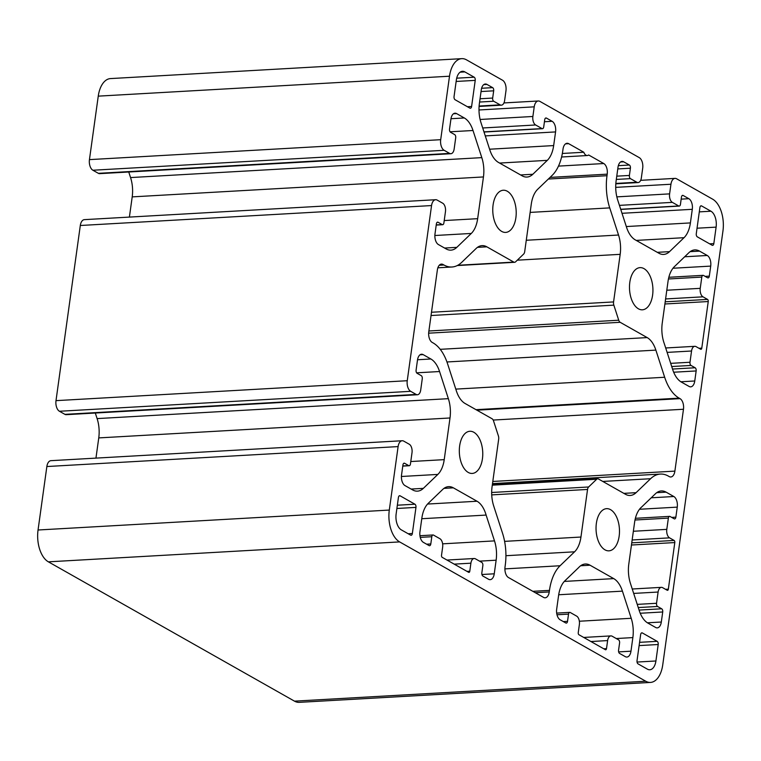 <?xml version="1.0" encoding="UTF-8"?>
<svg xmlns="http://www.w3.org/2000/svg" width="761" height="761" viewBox="0 0 761 761"><rect width="100%" height="100%" fill="white"/><g stroke="black" fill="none" stroke-linecap="round" stroke-linejoin="round"><path stroke-width="1.14" d="M604.976 549.832A21.118 11.691 86.8 0 0 608.962 550.831A21.118 11.691 86.8 0 0 619.464 532.681A21.118 11.691 86.8 0 0 610.55 509.661A21.118 11.691 86.8 0 0 606.565 508.662A21.118 11.691 86.8 0 0 596.063 526.812A21.118 11.691 86.8 0 0 604.976 549.832M501.699 231.411A21.118 11.691 86.8 0 0 505.685 232.409A21.118 11.691 86.8 0 0 516.186 214.26A21.118 11.691 86.8 0 0 507.273 191.239A21.118 11.691 86.8 0 0 503.287 190.24A21.118 11.691 86.8 0 0 492.786 208.39A21.118 11.691 86.8 0 0 501.699 231.411M638.422 308.804A21.118 11.691 86.8 0 0 642.408 309.803A21.118 11.691 86.8 0 0 652.909 291.653A21.118 11.691 86.8 0 0 643.996 268.633A21.118 11.691 86.8 0 0 640.011 267.634A21.118 11.691 86.8 0 0 629.509 285.784A21.118 11.691 86.8 0 0 638.422 308.804M468.253 472.438A21.118 11.691 86.8 0 0 472.239 473.437A21.118 11.691 86.8 0 0 482.74 455.287A21.118 11.691 86.8 0 0 473.827 432.267A21.118 11.691 86.8 0 0 469.841 431.268A21.118 11.691 86.8 0 0 459.34 449.418A21.118 11.691 86.8 0 0 468.253 472.438M588.634 154.978A6.754 3.738 -93.2 0 1 587.273 155.539A6.754 3.738 -93.2 0 1 585.999 155.215A6.754 3.738 -93.2 0 1 583.811 152.248L568.676 143.677A8.447 4.671 86.8 0 0 567.088 143.277A8.447 4.671 86.8 0 0 563.007 149.127L562.788 150.735A42.236 23.372 -93.2 0 1 552.172 175.363L537.666 189.308A25.341 14.021 86.8 0 0 531.292 204.091L524.7 251.615A4.224 2.34 -93.2 0 1 523.635 254.079L515.577 261.832A4.224 2.34 -93.2 0 1 514.607 262.298A4.224 2.34 -93.2 0 1 513.808 262.098L486.85 246.83A25.341 14.021 86.8 0 0 482.065 245.632A25.341 14.021 86.8 0 0 476.196 248.419L461.699 262.364A42.236 23.372 -93.2 0 1 451.92 267.006A42.236 23.372 -93.2 0 1 443.948 265.009L443.035 264.495A8.447 4.671 86.8 0 0 441.447 264.096A8.447 4.671 86.8 0 0 437.366 269.946L428.776 331.815A8.447 4.671 86.8 0 0 432.219 342.431L433.104 342.926A42.236 23.372 -93.2 0 1 447.582 363.815L456.391 390.954A25.341 14.021 86.8 0 0 465.076 403.482L492.072 418.759A4.224 2.34 -93.2 0 1 493.518 420.852L498.407 435.929A4.224 2.34 -93.2 0 1 498.674 439.145L492.072 486.726A25.341 14.021 86.8 0 0 493.718 506.036L502.517 533.176A42.236 23.372 -93.2 0 1 505.247 565.366L505.038 566.916A8.447 4.671 86.8 0 0 508.481 577.532L543.573 597.395A8.447 4.671 86.8 0 0 545.161 597.794A8.447 4.671 86.8 0 0 549.242 591.934L549.461 590.384A42.236 23.372 -93.2 0 1 560.077 565.756L574.574 551.811A25.341 14.021 86.8 0 0 580.947 537.038L587.549 489.447A4.224 2.34 -93.2 0 1 588.614 486.983L596.672 479.24A4.224 2.34 -93.2 0 1 597.642 478.774A4.224 2.34 -93.2 0 1 598.441 478.973L625.437 494.26A25.341 14.021 86.8 0 0 630.213 495.459A25.341 14.021 86.8 0 0 636.082 492.671L650.588 478.726A42.236 23.372 -93.2 0 1 660.367 474.074A42.236 23.372 -93.2 0 1 668.329 476.072L669.214 476.576A8.447 4.671 86.8 0 0 670.802 476.976A8.447 4.671 86.8 0 0 674.883 471.116L683.473 409.256A8.447 4.671 86.8 0 0 680.03 398.64L679.145 398.146A42.236 23.372 -93.2 0 1 664.667 377.256L655.868 350.117A25.341 14.021 86.8 0 0 647.173 337.589L620.177 322.303A4.224 2.34 -93.2 0 1 618.731 320.219L613.842 305.142A4.224 2.34 -93.2 0 1 613.575 301.927L620.177 254.336A25.341 14.021 86.8 0 0 618.531 235.025L609.732 207.886A42.236 23.372 -93.2 0 1 607.002 175.705L607.211 174.155A8.447 4.671 86.8 0 0 603.768 163.539L588.634 154.978M681.447 197.109A2.53 1.398 -93.2 0 1 682.674 195.358A2.53 1.398 -93.2 0 1 683.15 195.472L688.848 198.697A8.447 4.671 -93.2 0 1 692.291 209.313L690.398 222.916A25.341 14.021 -93.2 0 1 684.034 237.689L669.528 251.644A25.341 14.021 -93.2 0 1 663.659 254.431A25.341 14.021 -93.2 0 1 658.883 253.223L635.245 239.848A25.341 14.021 -93.2 0 1 626.56 227.311L617.751 200.181A25.341 14.021 -93.2 0 1 616.115 180.871L617.999 167.268A8.447 4.671 -93.2 0 1 622.079 161.408A8.447 4.671 -93.2 0 1 623.678 161.808L629.376 165.032A2.53 1.398 -93.2 0 1 630.403 168.219L629.404 175.449A2.53 1.398 86.8 0 0 630.431 178.635L636.814 182.24A6.754 3.738 86.8 0 0 638.089 182.564A6.754 3.738 86.8 0 0 641.352 177.884L642.693 168.238A8.447 4.671 86.8 0 0 639.25 157.622L539.891 101.384A8.447 4.671 86.8 0 0 538.303 100.985A8.447 4.671 86.8 0 0 534.222 106.844L532.881 116.481A6.754 3.738 86.8 0 0 535.639 124.975L542.022 128.59A2.53 1.398 86.8 0 0 542.498 128.704A2.53 1.398 86.8 0 0 543.715 126.944L544.724 119.715A2.53 1.398 -93.2 0 1 545.951 117.965A2.53 1.398 -93.2 0 1 546.427 118.079L552.125 121.303A8.447 4.671 -93.2 0 1 555.568 131.919L553.666 145.579A25.341 14.021 -93.2 0 1 547.302 160.352L532.833 174.269A25.341 14.021 -93.2 0 1 526.964 177.047A25.341 14.021 -93.2 0 1 522.189 175.848L498.522 162.454A25.341 14.021 -93.2 0 1 489.827 149.927L481.028 122.787A25.341 14.021 -93.2 0 1 479.392 103.477L481.275 89.874A8.447 4.671 -93.2 0 1 485.356 84.014A8.447 4.671 -93.2 0 1 486.945 84.414L492.643 87.639A2.53 1.398 -93.2 0 1 493.68 90.825L492.671 98.055A2.53 1.398 86.8 0 0 493.708 101.242L500.091 104.847A6.754 3.738 86.8 0 0 501.366 105.17A6.754 3.738 86.8 0 0 504.629 100.49L505.96 90.844A8.447 4.671 86.8 0 0 502.526 80.228L466.522 59.853A25.341 14.021 86.8 0 0 461.737 58.654A25.341 14.021 86.8 0 0 449.504 76.214L440.695 139.691A8.447 4.671 86.8 0 0 444.139 150.298L449.608 153.399A6.754 3.738 86.8 0 0 450.883 153.712A6.754 3.738 86.8 0 0 454.146 149.032L455.706 137.789A2.53 1.398 86.8 0 0 454.669 134.602L450.569 132.281A2.53 1.398 -93.2 0 1 449.532 129.094L450.931 119.049A8.447 4.671 -93.2 0 1 455.011 113.199A8.447 4.671 -93.2 0 1 456.6 113.598L464.315 117.965A25.341 14.021 -93.2 0 1 473.009 130.502L481.808 157.632A25.341 14.021 -93.2 0 1 483.454 176.942L477.661 218.673A25.341 14.021 -93.2 0 1 471.287 233.446L456.828 247.354A25.341 14.021 -93.2 0 1 450.959 250.141A25.341 14.021 -93.2 0 1 446.174 248.942L438.431 244.557A8.447 4.671 -93.2 0 1 434.988 233.941L436.386 223.896A2.53 1.398 -93.2 0 1 437.604 222.145A2.53 1.398 -93.2 0 1 438.079 222.26L442.189 224.581A2.53 1.398 86.8 0 0 442.664 224.704A2.53 1.398 86.8 0 0 443.891 222.944L445.451 211.701A6.754 3.738 86.8 0 0 442.693 203.206L437.223 200.114A8.447 4.671 86.8 0 0 435.634 199.715A8.447 4.671 86.8 0 0 431.554 205.565L407.249 380.719A8.447 4.671 86.8 0 0 410.693 391.325L416.162 394.426A6.754 3.738 86.8 0 0 417.437 394.75A6.754 3.738 86.8 0 0 420.7 390.06L422.26 378.816A2.53 1.398 86.8 0 0 421.223 375.63L417.123 373.309A2.53 1.398 -93.2 0 1 416.096 370.122L417.485 360.077A8.447 4.671 -93.2 0 1 421.565 354.226A8.447 4.671 -93.2 0 1 423.154 354.626L430.878 358.992A25.341 14.021 -93.2 0 1 439.563 371.53L448.362 398.669A25.341 14.021 -93.2 0 1 450.008 417.979L444.224 459.644A25.341 14.021 -93.2 0 1 437.851 474.417L423.344 488.362A25.341 14.021 -93.2 0 1 417.485 491.149A25.341 14.021 -93.2 0 1 412.7 489.951L404.985 485.585A8.447 4.671 -93.2 0 1 401.542 474.969L402.94 464.933A2.53 1.398 -93.2 0 1 404.158 463.173A2.53 1.398 -93.2 0 1 404.633 463.287L408.743 465.618A2.53 1.398 86.8 0 0 409.218 465.732A2.53 1.398 86.8 0 0 410.445 463.982L412.005 452.728A6.754 3.738 86.8 0 0 409.247 444.234L403.777 441.142A8.447 4.671 86.8 0 0 402.189 440.743A8.447 4.671 86.8 0 0 398.108 446.593L389.299 510.07A25.341 14.021 86.8 0 0 399.63 541.908L645.728 681.219A25.341 14.021 86.8 0 0 650.512 682.417A25.341 14.021 86.8 0 0 662.745 664.857L722.95 231.002A25.341 14.021 86.8 0 0 712.619 199.163L676.615 178.778A8.447 4.671 86.8 0 0 675.026 178.378A8.447 4.671 86.8 0 0 670.945 184.238L669.604 193.874A6.754 3.738 86.8 0 0 672.363 202.369L678.745 205.974A2.53 1.398 86.8 0 0 679.221 206.098A2.53 1.398 86.8 0 0 680.448 204.338L681.447 197.109M709.309 276.138L710.707 266.103A8.447 4.671 86.8 0 0 707.264 255.487L699.549 251.12A25.341 14.021 86.8 0 0 694.764 249.912A25.341 14.021 86.8 0 0 688.905 252.7L674.398 266.654A25.341 14.021 86.8 0 0 668.025 281.427L662.241 323.149A25.341 14.021 86.8 0 0 664.315 343.725L672.686 369.542A25.341 14.021 86.8 0 0 681.371 382.079L689.095 386.445A8.447 4.671 86.8 0 0 690.684 386.845A8.447 4.671 86.8 0 0 694.764 380.985L696.153 370.949A2.53 1.398 86.8 0 0 695.126 367.763L691.026 365.442A2.53 1.398 -93.2 0 1 689.989 362.255L691.549 351.011A6.754 3.738 -93.2 0 1 694.812 346.322A6.754 3.738 -93.2 0 1 696.087 346.645L700.643 349.223A1.693 0.932 86.8 0 0 700.967 349.309A1.693 0.932 86.8 0 0 701.785 348.129L708.244 301.537A1.693 0.932 86.8 0 0 707.559 299.415L703.002 296.828A6.754 3.738 -93.2 0 1 700.244 288.343L701.804 277.09A2.53 1.398 -93.2 0 1 703.031 275.339A2.53 1.398 -93.2 0 1 703.506 275.453L707.616 277.775A2.53 1.398 86.8 0 0 708.091 277.898A2.53 1.398 86.8 0 0 709.309 276.138L705.143 276.376M469.784 571.226L470.897 563.188A6.754 3.738 -93.2 0 1 474.16 558.507A6.754 3.738 -93.2 0 1 475.435 558.821L481.818 562.436A2.53 1.398 -93.2 0 1 482.845 565.623L481.846 572.852A2.53 1.398 86.8 0 0 482.874 576.039L488.572 579.264A8.447 4.671 86.8 0 0 490.17 579.663A8.447 4.671 86.8 0 0 494.25 573.804L496.134 560.201A25.341 14.021 86.8 0 0 494.498 540.89L486.117 515.073A25.341 14.021 86.8 0 0 477.033 501.242L453.366 487.839A25.341 14.021 86.8 0 0 448.59 486.64A25.341 14.021 86.8 0 0 442.721 489.428L428.215 503.373A25.341 14.021 86.8 0 0 421.851 518.155L419.958 531.758A8.447 4.671 86.8 0 0 423.401 542.374L429.099 545.599A2.53 1.398 86.8 0 0 429.575 545.713A2.53 1.398 86.8 0 0 430.802 543.963L431.801 536.724A2.53 1.398 -93.2 0 1 433.028 534.973A2.53 1.398 -93.2 0 1 433.504 535.088L439.887 538.702A6.754 3.738 -93.2 0 1 442.645 547.197L441.523 555.226A1.693 0.932 86.8 0 0 442.217 557.356L468.652 572.31A1.693 0.932 86.8 0 0 468.966 572.396A1.693 0.932 86.8 0 0 469.784 571.226L466.997 571.378M619.606 653.433L625.304 656.657A8.447 4.671 86.8 0 0 626.893 657.057A8.447 4.671 86.8 0 0 630.974 651.197L632.857 637.594A25.341 14.021 86.8 0 0 631.221 618.284L622.422 591.145A25.341 14.021 86.8 0 0 613.727 578.617L590.06 565.214A25.341 14.021 86.8 0 0 585.285 564.015A25.341 14.021 86.8 0 0 578.74 567.497L564.938 580.767A25.341 14.021 86.8 0 0 558.574 595.549L556.681 609.152A8.447 4.671 86.8 0 0 560.125 619.768L565.823 622.993A2.53 1.398 86.8 0 0 566.298 623.107A2.53 1.398 86.8 0 0 567.525 621.347L568.534 614.117A2.53 1.398 -93.2 0 1 569.751 612.367A2.53 1.398 -93.2 0 1 570.227 612.481L576.61 616.096A6.754 3.738 -93.2 0 1 579.368 624.591L578.255 632.619A1.693 0.932 86.8 0 0 578.94 634.741L605.375 649.704A1.693 0.932 86.8 0 0 605.689 649.789A1.693 0.932 86.8 0 0 606.507 648.619L607.62 640.581A6.754 3.738 -93.2 0 1 610.883 635.901A6.754 3.738 -93.2 0 1 612.158 636.215L618.541 639.83A2.53 1.398 -93.2 0 1 619.578 643.016L618.569 650.246A2.53 1.398 86.8 0 0 619.606 653.433M674.113 540.443L669.556 537.856A6.754 3.738 -93.2 0 1 666.798 529.371L668.367 518.117A2.53 1.398 -93.2 0 1 669.585 516.367A2.53 1.398 -93.2 0 1 670.061 516.481L674.17 518.802A2.53 1.398 86.8 0 0 674.646 518.926A2.53 1.398 86.8 0 0 675.863 517.166L677.261 507.13A8.447 4.671 86.8 0 0 673.818 496.514L666.103 492.148A25.341 14.021 86.8 0 0 661.319 490.95A25.341 14.021 86.8 0 0 655.459 493.737L641.656 507.007A25.341 14.021 86.8 0 0 634.588 522.398L628.795 564.12A25.341 14.021 86.8 0 0 630.441 583.43L639.24 610.569A25.341 14.021 86.8 0 0 647.934 623.107L655.649 627.473A8.447 4.671 86.8 0 0 657.238 627.873A8.447 4.671 86.8 0 0 661.319 622.022L662.717 611.977A2.53 1.398 86.8 0 0 661.68 608.79L657.58 606.469A2.53 1.398 -93.2 0 1 656.543 603.283L658.103 592.039A6.754 3.738 -93.2 0 1 661.366 587.349A6.754 3.738 -93.2 0 1 662.641 587.673L667.197 590.251A1.693 0.932 86.8 0 0 667.521 590.336A1.693 0.932 86.8 0 0 668.339 589.166L674.798 542.564A1.693 0.932 86.8 0 0 674.113 540.443L631.754 542.84M414.935 504.22L400.124 495.83A2.53 1.398 86.8 0 0 399.649 495.715A2.53 1.398 86.8 0 0 398.422 497.466L396.139 513.941A12.671 7.011 86.8 0 0 401.304 529.856L410.645 535.145A2.53 1.398 86.8 0 0 411.121 535.268A2.53 1.398 86.8 0 0 412.348 533.509L415.963 507.397A2.53 1.398 86.8 0 0 414.935 504.22L397.347 505.209M640.648 634.579L637.024 660.691A2.53 1.398 86.8 0 0 638.06 663.877L647.402 669.166A12.671 7.011 86.8 0 0 649.789 669.766A12.671 7.011 86.8 0 0 655.915 660.986L658.198 644.51A2.53 1.398 86.8 0 0 657.162 641.333L642.351 632.943A2.53 1.398 86.8 0 0 641.875 632.829A2.53 1.398 86.8 0 0 640.648 634.579M471.601 106.492L475.225 80.381A2.53 1.398 86.8 0 0 474.189 77.194L464.847 71.905A12.671 7.011 86.8 0 0 462.46 71.306A12.671 7.011 86.8 0 0 456.334 80.086L454.051 96.552A2.53 1.398 86.8 0 0 455.088 99.739L469.898 108.129A2.53 1.398 86.8 0 0 470.374 108.243A2.53 1.398 86.8 0 0 471.601 106.492L467.425 106.721M697.314 236.852L712.125 245.242A2.53 1.398 86.8 0 0 712.6 245.356A2.53 1.398 86.8 0 0 713.828 243.606L716.111 227.13A12.671 7.011 86.8 0 0 710.945 211.216L701.604 205.927A2.53 1.398 86.8 0 0 701.128 205.803A2.53 1.398 86.8 0 0 699.901 207.563L696.286 233.675A2.53 1.398 86.8 0 0 697.314 236.852M402.189 440.743L50.939 460.671A8.447 4.671 86.8 0 0 46.859 466.531L38.05 529.998A25.341 14.021 86.8 0 0 48.381 561.837L294.478 701.147A25.341 14.021 86.8 0 0 299.263 702.346L650.512 682.417M95.306 413.023L97.113 418.598A25.341 14.021 -93.2 0 1 98.759 437.908L95.953 458.122M435.634 199.715L84.385 219.644A8.447 4.671 86.8 0 0 80.305 225.494L56 400.647A8.447 4.671 86.8 0 0 59.444 411.263L64.913 414.355A6.754 3.738 86.8 0 0 66.188 414.678L417.437 394.75M128.752 171.996L130.559 177.57A25.341 14.021 -93.2 0 1 132.205 196.88L129.399 217.094M461.737 58.654L110.488 78.583A25.341 14.021 86.8 0 0 98.255 96.143L89.446 159.62A8.447 4.671 86.8 0 0 92.89 170.236L98.359 173.327A6.754 3.738 86.8 0 0 99.634 173.651L450.883 153.712M486.117 515.073L421.765 518.726M583.811 152.248L562.35 153.465M683.15 195.472L682.208 195.529M688.848 198.697L681.171 199.135M692.291 209.313L622.013 213.299M690.398 222.916L626.313 226.55M684.034 237.689L636.234 240.409M669.528 251.644L657.304 252.329M623.678 161.808L620.538 161.988M629.376 165.032L618.332 165.66M630.403 168.219L617.77 168.932M629.404 175.449L616.762 176.162M630.431 178.635L616.315 179.434M636.814 182.24L615.839 183.439M534.222 106.844L478.992 109.974M532.881 116.481L480.115 119.477M535.639 124.975L482.712 127.981M542.022 128.59L483.977 131.881M546.427 118.079L545.485 118.136M552.125 121.303L544.438 121.741M555.568 131.919L485.29 135.905M553.666 145.579L489.599 149.213M547.302 160.352L499.597 163.063M532.833 174.269L520.61 174.954M486.945 84.414L483.815 84.595M492.643 87.639L481.608 88.266M493.68 90.825L481.047 91.539M492.671 98.055L480.039 98.768M493.708 101.242L479.592 102.041M500.091 104.847L479.116 106.045M449.504 76.214L98.255 96.143M440.695 139.691L89.446 159.62M444.139 150.298L92.89 170.236M449.608 153.399L98.359 173.327M456.6 113.598L453.47 113.779M464.315 117.965L450.978 118.726M473.009 130.502L450.074 131.796M481.808 157.632L130.559 177.57M483.454 176.942L132.205 196.88M477.661 218.673L444.215 220.566M471.287 233.446L434.864 235.51M456.828 247.354L444.605 248.048M438.079 222.26L437.147 222.317M442.189 224.581L436.243 224.923M431.554 205.565L80.305 225.494M407.249 380.719L56 400.647M410.693 391.325L59.444 411.263M416.162 394.426L64.913 414.355M423.154 354.626L420.024 354.807M430.878 358.992L417.532 359.753M439.563 371.53L416.628 372.823M448.362 398.669L97.113 418.598M450.008 417.979L98.759 437.908M444.224 459.644L410.778 461.537M437.851 474.417L401.418 476.491M423.344 488.362L411.121 489.057M404.633 463.287L403.701 463.344M408.743 465.618L402.797 465.951M398.108 446.593L46.859 466.531M389.299 510.07L38.05 529.998M399.63 541.908L48.381 561.837M645.728 681.219L294.478 701.147M670.945 184.238L615.716 187.368M669.604 193.874L616.838 196.871M672.363 202.369L619.435 205.365M678.745 205.974L620.7 209.275M710.707 266.103L672.971 268.243M707.264 255.487L684.672 256.771M699.549 251.12L690.151 251.653M694.764 380.985L680.876 381.775M696.153 370.949L673.675 372.224M695.126 367.763L672.524 369.047M691.026 365.442L671.716 366.536M689.989 362.255L670.679 363.349M691.549 351.011L667.121 352.391M701.785 348.129L698.998 348.291M708.244 301.537L664.895 303.991M707.559 299.415L665.2 301.813M703.002 296.828L665.599 298.949M700.244 288.343L666.807 290.236M701.804 277.09L668.443 278.983M470.897 563.188L454.203 564.139M494.25 573.804L481.932 574.507M496.134 560.201L479.535 561.142M494.498 540.89L442.617 543.839M477.033 501.242L427.568 504.048M453.366 487.839L443.977 488.372M430.802 543.963L426.626 544.191M431.801 536.724L420.272 537.38M630.974 651.197L618.655 651.901M632.857 637.594L616.258 638.536M631.221 618.284L579.34 621.233M622.422 591.145L558.688 594.76M613.727 578.617L564.31 581.423M590.06 565.214L580.672 565.756M567.525 621.347L563.349 621.585M568.534 614.117L556.995 614.774M606.507 648.619L603.72 648.772M607.62 640.581L590.926 641.533M674.798 542.564L631.449 545.019M669.556 537.856L632.153 539.987M666.798 529.371L633.361 531.264M668.367 518.117L634.997 520.01M675.863 517.166L671.697 517.404M677.261 507.13L639.497 509.271M673.818 496.514L651.226 497.799M666.103 492.148L656.705 492.681M661.319 622.022L647.43 622.802M662.717 611.977L640.229 613.252M661.68 608.79L639.078 610.075M657.58 606.469L638.27 607.563M656.543 603.283L637.233 604.377M658.103 592.039L633.675 593.418M668.339 589.166L665.552 589.318M415.963 507.397L396.89 508.481M400.124 495.83L399.183 495.887M412.348 533.509L408.172 533.746M642.351 632.943L641.409 633M655.915 660.986L637.052 662.051M658.198 644.51L639.126 645.594M657.162 641.333L639.573 642.332M475.225 80.381L456.143 81.456M474.189 77.194L456.695 78.183M464.847 71.905L460.148 72.171M713.828 243.606L709.652 243.843M716.111 227.13L697.038 228.214M710.945 211.216L699.311 211.872M701.604 205.927L700.672 205.974M513.808 262.098L457.799 265.275M486.85 246.83L477.451 247.363M443.948 265.009L439.24 265.275M443.035 264.495L439.906 264.676M549.242 591.934L535.325 592.724M549.461 590.384L532.852 591.326M560.077 565.756L504.904 568.886M574.574 551.811L505.922 555.711M580.947 537.038L504.6 541.366M587.549 489.447L491.73 494.888M588.614 486.983L491.673 492.491M596.672 479.24L492.291 485.166M636.082 492.671L623.858 493.366M650.588 478.726L602.788 481.437M674.883 471.116L492.805 481.456M683.473 409.256L493.185 420.053M680.03 398.64L476.89 410.169M679.145 398.146L476.005 409.675M664.667 377.256L455.791 389.109M655.868 350.117L446.954 361.97M647.173 337.589L440.229 349.328M620.177 322.303L428.662 333.175M618.731 320.219L428.89 330.987M613.842 305.142L431.04 315.52M613.575 301.927L431.497 312.257M620.177 254.336L517.299 260.176M618.531 235.025L526.279 240.267M609.732 207.886L530.141 212.405M607.002 175.705L548.358 179.035M607.211 174.155L550.051 177.399M603.768 163.539L558.479 166.107M568.676 143.677L565.547 143.858M587.273 155.539L561.599 156.994M638.089 182.564L615.811 183.829M538.303 100.985L503.944 102.935M542.498 128.704L484.025 132.024M501.366 105.17L479.088 106.435M442.664 224.704L436.215 225.075M409.218 465.732L402.769 466.103M675.026 178.378L640.667 180.328M679.221 206.098L620.748 209.418M694.812 346.322L665.694 347.977M703.031 275.339L668.833 277.28M474.16 558.507L446.983 560.048M433.028 534.973L419.958 535.715M569.751 612.367L556.681 613.109M610.883 635.901L583.706 637.442M669.585 516.367L635.387 518.308M661.366 587.349L632.248 589.004M514.607 262.298L457.275 265.551M451.92 267.006L437.86 267.805M597.642 478.774L492.348 484.747M660.367 474.074L492.51 483.606"/></g></svg>
